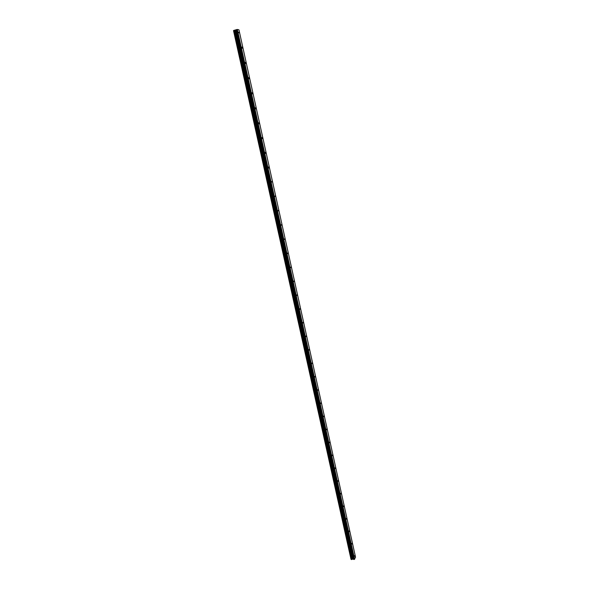 <?xml version="1.0" encoding="UTF-8"?>
<svg xmlns="http://www.w3.org/2000/svg" width="589" height="589" viewBox="0 0 589 589"><rect width="100%" height="100%" fill="white"/><g stroke="black" fill="none" stroke-linecap="round" stroke-linejoin="round"><path stroke-width="0.88" d="M354.504 556.48L354.637 555.618L354.504 556.48M351.773 544.148L351.905 543.294L351.773 544.148M349.027 531.742L349.159 530.895L349.027 531.742M346.266 519.262L346.406 518.43L346.266 519.262M343.49 506.717L343.63 505.892L343.49 506.717M340.7 494.097L340.832 493.273L340.7 494.097M337.887 481.404L338.027 480.587L337.887 481.404M335.06 468.63L335.2 467.828L335.06 468.63M332.218 455.79L332.358 454.995L332.218 455.79M329.361 442.869L329.501 442.081L329.361 442.869M326.49 429.874L326.63 429.094L326.49 429.874M323.597 416.806L323.736 416.033L323.597 416.806M320.681 403.656L320.828 402.891L320.681 403.656M317.758 390.426L317.898 389.675L317.758 390.426M314.813 377.122L314.953 376.378L314.813 377.122M311.853 363.737L311.993 363.001L311.853 363.737M308.872 350.271L309.011 349.542L308.872 350.271M305.875 336.724L306.015 336.002L305.875 336.724M302.856 323.096L303.004 322.382L302.856 323.096M299.823 309.387L299.97 308.68L299.823 309.387M296.768 295.59L296.915 294.89L296.768 295.59M293.697 281.711L293.845 281.019L293.697 281.711M290.613 267.752L290.752 267.067L290.613 267.752M287.498 253.704L287.646 253.027L287.498 253.704M284.369 239.568L284.516 238.898L284.369 239.568M281.225 225.351L281.365 224.689L281.225 225.351M278.06 211.039L278.199 210.383L278.06 211.039M274.872 196.645L275.011 195.997L274.872 196.645M271.669 182.156L271.809 181.515L271.669 182.156M268.444 167.578L268.584 166.945L268.842 167.49L268.702 168.123L268.444 167.578M265.197 152.904L265.337 152.286L265.462 153.464L265.197 152.904M261.928 138.15L262.068 137.531L262.201 138.717L261.928 138.15M258.645 123.292L258.777 122.681L259.057 123.263L258.917 123.874L258.645 123.292M255.332 108.347L255.471 107.743L255.619 108.943L255.332 108.347M252.004 93.305L252.136 92.709L252.298 93.916L252.004 93.305M248.654 78.168L248.786 77.571L248.956 78.793L248.654 78.168M245.282 62.935L245.414 62.346L245.723 62.986L245.591 63.575L245.282 62.935M241.888 47.599L242.02 47.024L242.337 47.68L242.204 48.261L241.888 47.599M238.479 32.167L238.803 32.844L238.479 32.167M354.622 559.285L237.308 29.45L238.95 29.833L355.55 557.201L354.357 559.41L353.783 559.44L236.38 29.671L233.781 30.437L351.331 559.498L233.877 30.385M351.442 559.55L352.715 559.101L353.783 559.44M351.375 559.535L233.781 30.437M351.316 559.425L233.568 30.576L351.073 559.322M237.308 29.45L236.38 29.671M354.357 559.41L236.992 29.494M352.347 559.233L234.93 30.194M352.266 559.263L234.834 30.216M351.015 559.3L233.509 30.606M353.643 559.41L236.241 29.722M353.186 559.116L235.85 29.965M353.047 559.086L235.718 30.017M352.715 559.101L235.357 30.12M352.546 559.145L235.173 30.164M351.839 559.469L234.326 30.282M351.795 559.498L234.267 30.289M351.758 559.521L234.216 30.297M351.67 559.535L234.12 30.311"/></g></svg>
